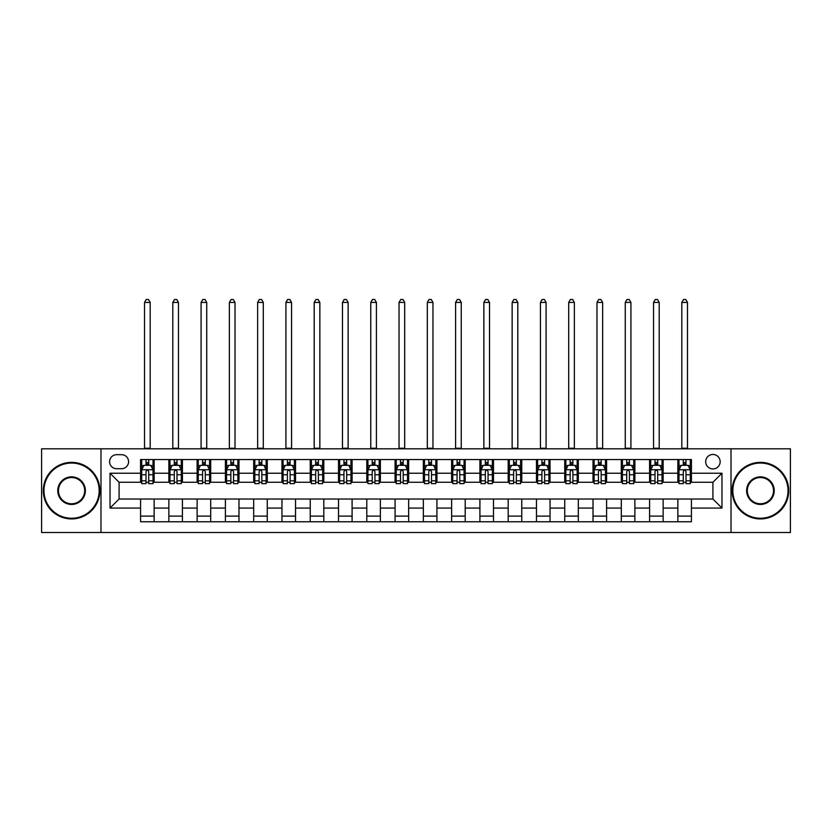 <?xml version="1.0" encoding="UTF-8"?>
<svg xmlns="http://www.w3.org/2000/svg" width="832" height="832" viewBox="0 0 832 832"><rect width="100%" height="100%" fill="white"/><g stroke="black" fill="none" stroke-linecap="round" stroke-linejoin="round"><path stroke-width="1.25" d="M712.92 454.459A7.238 7.238 0 0 0 705.682 461.698A7.238 7.238 0 0 0 712.92 468.936A7.238 7.238 0 0 0 720.158 461.698A7.238 7.238 0 0 0 712.92 454.459M731.016 532.501L790.4 532.501L790.4 448.802L731.016 448.802L731.016 532.501L100.984 532.501L100.984 448.802L41.6 448.802L41.6 532.501L100.984 532.501M116.594 468.707L121.566 468.707A7.01 7.01 0 0 0 128.586 461.698A7.01 7.01 0 0 0 121.566 454.688L116.594 454.688A7.01 7.01 0 0 0 109.585 461.698A7.01 7.01 0 0 0 116.594 468.707M731.016 448.802L100.984 448.802M140.577 508.071L110.032 508.071L110.032 473.231L140.577 473.231L140.577 482.279L119.08 482.279L119.08 499.023L140.577 499.023L140.577 521.758L691.423 521.758L691.423 499.023L712.92 499.023L712.92 482.279L691.423 482.279L691.423 473.231L721.968 473.231L721.968 508.071L691.423 508.071M691.423 473.231L691.423 459.545L140.577 459.545L140.577 473.231M677.851 459.545L677.851 482.279L678.985 482.279M683.28 482.279L685.994 482.279M690.3 482.279L691.423 482.279M677.851 482.279L662.022 482.279M649.574 459.545L649.574 482.279L650.707 482.279M655.002 482.279L657.717 482.279M649.574 482.279L633.745 482.279M621.296 459.545L621.296 482.279L622.43 482.279M626.725 482.279L629.439 482.279M621.296 482.279L605.467 482.279M593.018 459.545L593.018 482.279L594.152 482.279M598.447 482.279L601.162 482.279M593.018 482.279L577.179 482.279M564.741 459.545L564.741 482.279L565.874 482.279M570.17 482.279L572.884 482.279M564.741 482.279L548.902 482.279M536.463 459.545L536.463 482.279L537.597 482.279M541.892 482.279L544.606 482.279M536.463 482.279L520.624 482.279M508.186 459.545L508.186 482.279L509.319 482.279M513.614 482.279L516.329 482.279M508.186 482.279L492.346 482.279M479.908 459.545L479.908 482.279L481.042 482.279M485.337 482.279L488.051 482.279M479.908 482.279L464.069 482.279M451.63 459.545L451.63 482.279L452.764 482.279M457.059 482.279L459.774 482.279M451.63 482.279L435.791 482.279M423.353 459.545L423.353 482.279L424.486 482.279M428.782 482.279L431.496 482.279M423.353 482.279L407.514 482.279M395.075 459.545L395.075 482.279L396.209 482.279M400.504 482.279L403.218 482.279M395.075 482.279L379.236 482.279M366.798 459.545L366.798 482.279L367.931 482.279M372.226 482.279L374.941 482.279M366.798 482.279L350.958 482.279M338.52 459.545L338.52 482.279L339.654 482.279M343.949 482.279L346.663 482.279M338.52 482.279L322.681 482.279M310.242 459.545L310.242 482.279L311.376 482.279M315.671 482.279L318.386 482.279M310.242 482.279L294.403 482.279M281.965 459.545L281.965 482.279L283.098 482.279M287.394 482.279L290.108 482.279M281.965 482.279L266.126 482.279M253.687 459.545L253.687 482.279L254.821 482.279M259.116 482.279L261.83 482.279M253.687 482.279L237.848 482.279M225.41 459.545L225.41 482.279L226.533 482.279M230.838 482.279L233.553 482.279M225.41 482.279L209.57 482.279M197.132 459.545L197.132 482.279L198.255 482.279M202.561 482.279L205.275 482.279M197.132 482.279L181.293 482.279M168.854 459.545L168.854 482.279L169.978 482.279M174.283 482.279L176.998 482.279M168.854 482.279L153.015 482.279M140.577 482.279L141.7 482.279M146.006 482.279L148.72 482.279M140.577 499.023L154.149 499.023L154.149 521.758M691.423 499.023L154.149 499.023M154.149 459.545L154.149 482.279M140.577 465.202L141.7 465.202M146.006 465.202L148.72 465.202M153.015 465.202L154.149 465.202M140.577 516.1L154.149 516.1M168.854 499.023L168.854 521.758M182.426 459.545L182.426 482.279M168.854 465.202L169.978 465.202M174.283 465.202L176.998 465.202M181.293 465.202L182.426 465.202M182.426 499.023L182.426 521.758M168.854 516.1L182.426 516.1M197.132 499.023L197.132 521.758M210.704 499.023L210.704 521.758M197.132 516.1L210.704 516.1M210.704 459.545L210.704 482.279M197.132 465.202L198.255 465.202M202.561 465.202L205.275 465.202M209.57 465.202L210.704 465.202M225.41 499.023L225.41 521.758M238.982 499.023L238.982 521.758M225.41 516.1L238.982 516.1M238.982 459.545L238.982 482.279M225.41 465.202L226.533 465.202M230.838 465.202L233.553 465.202M237.848 465.202L238.982 465.202M253.687 499.023L253.687 521.758M267.259 499.023L267.259 521.758M253.687 516.1L267.259 516.1M267.259 459.545L267.259 482.279M253.687 465.202L254.821 465.202M259.116 465.202L261.83 465.202M266.126 465.202L267.259 465.202M281.965 499.023L281.965 521.758M295.537 499.023L295.537 521.758M281.965 516.1L295.537 516.1M295.537 459.545L295.537 482.279M281.965 465.202L283.098 465.202M287.394 465.202L290.108 465.202M294.403 465.202L295.537 465.202M310.242 499.023L310.242 521.758M323.814 499.023L323.814 521.758M310.242 516.1L323.814 516.1M323.814 459.545L323.814 482.279M310.242 465.202L311.376 465.202M315.671 465.202L318.386 465.202M322.681 465.202L323.814 465.202M338.52 499.023L338.52 521.758M352.092 499.023L352.092 521.758M338.52 516.1L352.092 516.1M352.092 459.545L352.092 482.279M338.52 465.202L339.654 465.202M343.949 465.202L346.663 465.202M350.958 465.202L352.092 465.202M366.798 499.023L366.798 521.758M380.37 499.023L380.37 521.758M366.798 516.1L380.37 516.1M380.37 459.545L380.37 482.279M366.798 465.202L367.931 465.202M372.226 465.202L374.941 465.202M379.236 465.202L380.37 465.202M395.075 499.023L395.075 521.758M408.647 499.023L408.647 521.758M395.075 516.1L408.647 516.1M408.647 459.545L408.647 482.279M395.075 465.202L396.209 465.202M400.504 465.202L403.218 465.202M407.514 465.202L408.647 465.202M423.353 499.023L423.353 521.758M436.925 499.023L436.925 521.758M423.353 516.1L436.925 516.1M436.925 459.545L436.925 482.279M423.353 465.202L424.486 465.202M428.782 465.202L431.496 465.202M435.791 465.202L436.925 465.202M451.63 499.023L451.63 521.758M465.202 499.023L465.202 521.758M451.63 516.1L465.202 516.1M465.202 459.545L465.202 482.279M451.63 465.202L452.764 465.202M457.059 465.202L459.774 465.202M464.069 465.202L465.202 465.202M479.908 499.023L479.908 521.758M493.48 499.023L493.48 521.758M479.908 516.1L493.48 516.1M493.48 459.545L493.48 482.279M479.908 465.202L481.042 465.202M485.337 465.202L488.051 465.202M492.346 465.202L493.48 465.202M508.186 499.023L508.186 521.758M521.758 499.023L521.758 521.758M508.186 516.1L521.758 516.1M521.758 459.545L521.758 482.279M508.186 465.202L509.319 465.202M513.614 465.202L516.329 465.202M520.624 465.202L521.758 465.202M536.463 499.023L536.463 521.758M550.035 499.023L550.035 521.758M536.463 516.1L550.035 516.1M550.035 459.545L550.035 482.279M536.463 465.202L537.597 465.202M541.892 465.202L544.606 465.202M548.902 465.202L550.035 465.202M564.741 499.023L564.741 521.758M578.313 499.023L578.313 521.758M564.741 516.1L578.313 516.1M578.313 459.545L578.313 482.279M564.741 465.202L565.874 465.202M570.17 465.202L572.884 465.202M577.179 465.202L578.313 465.202M593.018 499.023L593.018 521.758M606.59 499.023L606.59 521.758M593.018 516.1L606.59 516.1M606.59 459.545L606.59 482.279M593.018 465.202L594.152 465.202M598.447 465.202L601.162 465.202M605.467 465.202L606.59 465.202M621.296 499.023L621.296 521.758M634.868 499.023L634.868 521.758M621.296 516.1L634.868 516.1M634.868 459.545L634.868 482.279M621.296 465.202L622.43 465.202M626.725 465.202L629.439 465.202M633.745 465.202L634.868 465.202M649.574 499.023L649.574 521.758M663.146 499.023L663.146 521.758M649.574 516.1L663.146 516.1M663.146 459.545L663.146 482.279M649.574 465.202L650.707 465.202M655.002 465.202L657.717 465.202M662.022 465.202L663.146 465.202M677.851 499.023L677.851 521.758M677.851 516.1L691.423 516.1M677.851 465.202L678.985 465.202M683.28 465.202L685.994 465.202M690.3 465.202L691.423 465.202M119.08 482.279L110.032 473.231M119.08 499.023L110.032 508.071M721.968 473.231L712.92 482.279M721.968 508.071L712.92 499.023M148.72 462.488L146.006 462.488M153.015 480.802L148.72 480.802L148.72 483.642L153.015 483.642L153.015 469.841L150.748 465.317L143.967 465.317L141.7 469.841L141.7 483.642L146.006 483.642L146.006 480.802L141.7 480.802M141.7 469.841L141.7 459.545M153.015 469.841L153.015 459.545M146.006 465.317L146.006 459.545M148.72 459.545L148.72 465.317M148.72 480.802L148.72 471.536C147.815 469.799 146.91 469.799 146.006 471.536L146.006 480.802M144.529 448.802L144.529 302.432L150.186 302.432L148.491 299.499L146.224 299.499L144.529 302.432M150.186 448.802L150.186 302.432M176.998 462.488L174.283 462.488M181.293 480.802L176.998 480.802L176.998 483.642L181.293 483.642L181.293 469.841L179.036 465.317L172.245 465.317L169.978 469.841L169.978 483.642L174.283 483.642L174.283 480.802L169.978 480.802M169.978 469.841L169.978 459.545M181.293 469.841L181.293 459.545M174.283 465.317L174.283 459.545M176.998 459.545L176.998 465.317M176.998 480.802L176.998 471.536C176.093 469.799 175.188 469.799 174.283 471.536L174.283 480.802M172.806 448.802L172.806 302.432L178.464 302.432L176.769 299.499L174.502 299.499L172.806 302.432M178.464 448.802L178.464 302.432M205.275 462.488L202.561 462.488M209.57 480.802L205.275 480.802L205.275 483.642L209.57 483.642L209.57 469.841L207.314 465.317L200.522 465.317L198.255 469.841L198.255 483.642L202.561 483.642L202.561 480.802L198.255 480.802M198.255 469.841L198.255 459.545M209.57 469.841L209.57 459.545M202.561 465.317L202.561 459.545M205.275 459.545L205.275 465.317M205.275 480.802L205.275 471.536C204.37 469.799 203.466 469.799 202.561 471.536L202.561 480.802M201.084 448.802L201.084 302.432L206.742 302.432L205.046 299.499L202.779 299.499L201.084 302.432M206.742 448.802L206.742 302.432M233.553 462.488L230.838 462.488M237.848 480.802L233.553 480.802L233.553 483.642L237.848 483.642L237.848 469.841L235.591 465.317L228.8 465.317L226.533 469.841L226.533 483.642L230.838 483.642L230.838 480.802L226.533 480.802M226.533 469.841L226.533 459.545M237.848 469.841L237.848 459.545M230.838 465.317L230.838 459.545M233.553 459.545L233.553 465.317M233.553 480.802L233.553 471.536C232.648 469.799 231.743 469.799 230.838 471.536L230.838 480.802M229.362 448.802L229.362 302.432L235.019 302.432L233.324 299.499L231.067 299.499L229.362 302.432M235.019 448.802L235.019 302.432M261.83 462.488L259.116 462.488M266.126 480.802L261.83 480.802L261.83 483.642L266.126 483.642L266.126 469.841L263.869 465.317L257.078 465.317L254.821 469.841L254.821 483.642L259.116 483.642L259.116 480.802L254.821 480.802M254.821 469.841L254.821 459.545M266.126 469.841L266.126 459.545M259.116 465.317L259.116 459.545M261.83 459.545L261.83 465.317M261.83 480.802L261.83 471.536C260.926 469.799 260.021 469.799 259.116 471.536L259.116 480.802M257.639 448.802L257.639 302.432L263.297 302.432L261.602 299.499L259.345 299.499L257.639 302.432M263.297 448.802L263.297 302.432M71.573 463.05A27.602 27.602 0 0 0 43.971 490.651A27.602 27.602 0 0 0 71.573 518.253A27.602 27.602 0 0 0 99.174 490.651A27.602 27.602 0 0 0 71.573 463.05M71.573 518.929A28.278 28.278 0 0 1 43.295 490.651A28.278 28.278 0 0 1 71.573 462.374A28.278 28.278 0 0 1 99.85 490.651A28.278 28.278 0 0 1 71.573 518.929M71.573 476.85A13.801 13.801 0 0 1 85.374 490.651A13.801 13.801 0 0 1 71.573 504.452A13.801 13.801 0 0 1 57.772 490.651A13.801 13.801 0 0 1 71.573 476.85M71.573 503.776A13.125 13.125 0 0 0 84.698 490.651A13.125 13.125 0 0 0 71.573 477.537A13.125 13.125 0 0 0 58.458 490.651A13.125 13.125 0 0 0 71.573 503.776M760.427 463.05A27.602 27.602 0 0 0 732.826 490.651A27.602 27.602 0 0 0 760.427 518.253A27.602 27.602 0 0 0 788.029 490.651A27.602 27.602 0 0 0 760.427 463.05M760.427 518.929A28.278 28.278 0 0 1 732.15 490.651A28.278 28.278 0 0 1 760.427 462.374A28.278 28.278 0 0 1 788.705 490.651A28.278 28.278 0 0 1 760.427 518.929M760.427 476.85A13.801 13.801 0 0 1 774.228 490.651A13.801 13.801 0 0 1 760.427 504.452A13.801 13.801 0 0 1 746.626 490.651A13.801 13.801 0 0 1 760.427 476.85M760.427 503.776A13.125 13.125 0 0 0 773.542 490.651A13.125 13.125 0 0 0 760.427 477.537A13.125 13.125 0 0 0 747.302 490.651A13.125 13.125 0 0 0 760.427 503.776M290.108 462.488L287.394 462.488M294.403 480.802L290.108 480.802L290.108 483.642L294.403 483.642L294.403 469.841L292.146 465.317L285.355 465.317L283.098 469.841L283.098 483.642L287.394 483.642L287.394 480.802L283.098 480.802M283.098 469.841L283.098 459.545M294.403 469.841L294.403 459.545M287.394 465.317L287.394 459.545M290.108 459.545L290.108 465.317M290.108 480.802L290.108 471.536C289.203 469.799 288.298 469.799 287.394 471.536L287.394 480.802M285.917 448.802L285.917 302.432L291.574 302.432L289.879 299.499L287.622 299.499L285.917 302.432M291.574 448.802L291.574 302.432M318.386 462.488L315.671 462.488M322.681 480.802L318.386 480.802L318.386 483.642L322.681 483.642L322.681 469.841L320.424 465.317L313.633 465.317L311.376 469.841L311.376 483.642L315.671 483.642L315.671 480.802L311.376 480.802M311.376 469.841L311.376 459.545M322.681 469.841L322.681 459.545M315.671 465.317L315.671 459.545M318.386 459.545L318.386 465.317M318.386 480.802L318.386 471.536C317.481 469.799 316.576 469.799 315.671 471.536L315.671 480.802M314.194 448.802L314.194 302.432L319.852 302.432L318.157 299.499L315.9 299.499L314.194 302.432M319.852 448.802L319.852 302.432M346.663 462.488L343.949 462.488M350.958 480.802L346.663 480.802L346.663 483.642L350.958 483.642L350.958 469.841L348.702 465.317L341.91 465.317L339.654 469.841L339.654 483.642L343.949 483.642L343.949 480.802L339.654 480.802M339.654 469.841L339.654 459.545M350.958 469.841L350.958 459.545M343.949 465.317L343.949 459.545M346.663 459.545L346.663 465.317M346.663 480.802L346.663 471.536C345.758 469.799 344.854 469.799 343.949 471.536L343.949 480.802M342.482 448.802L342.482 302.432L348.13 302.432L346.434 299.499L344.178 299.499L342.482 302.432M348.13 448.802L348.13 302.432M374.941 462.488L372.226 462.488M379.236 480.802L374.941 480.802L374.941 483.642L379.236 483.642L379.236 469.841L376.979 465.317L370.188 465.317L367.931 469.841L367.931 483.642L372.226 483.642L372.226 480.802L367.931 480.802M367.931 469.841L367.931 459.545M379.236 469.841L379.236 459.545M372.226 465.317L372.226 459.545M374.941 459.545L374.941 465.317M374.941 480.802L374.941 471.536C374.036 469.799 373.131 469.799 372.226 471.536L372.226 480.802M370.76 448.802L370.76 302.432L376.407 302.432L374.712 299.499L372.455 299.499L370.76 302.432M376.407 448.802L376.407 302.432M403.218 462.488L400.504 462.488M407.514 480.802L403.218 480.802L403.218 483.642L407.514 483.642L407.514 469.841L405.257 465.317L398.466 465.317L396.209 469.841L396.209 483.642L400.504 483.642L400.504 480.802L396.209 480.802M396.209 469.841L396.209 459.545M407.514 469.841L407.514 459.545M400.504 465.317L400.504 459.545M403.218 459.545L403.218 465.317M403.218 480.802L403.218 471.536C402.314 469.799 401.409 469.799 400.504 471.536L400.504 480.802M399.038 448.802L399.038 302.432L404.685 302.432L402.99 299.499L400.733 299.499L399.038 302.432M404.685 448.802L404.685 302.432M431.496 462.488L428.782 462.488M435.791 480.802L431.496 480.802L431.496 483.642L435.791 483.642L435.791 469.841L433.534 465.317L426.743 465.317L424.486 469.841L424.486 483.642L428.782 483.642L428.782 480.802L424.486 480.802M424.486 469.841L424.486 459.545M435.791 469.841L435.791 459.545M428.782 465.317L428.782 459.545M431.496 459.545L431.496 465.317M431.496 480.802L431.496 471.536C430.591 469.799 429.686 469.799 428.782 471.536L428.782 480.802M427.315 448.802L427.315 302.432L432.962 302.432L431.267 299.499L429.01 299.499L427.315 302.432M432.962 448.802L432.962 302.432M459.774 462.488L457.059 462.488M464.069 480.802L459.774 480.802L459.774 483.642L464.069 483.642L464.069 469.841L461.812 465.317L455.021 465.317L452.764 469.841L452.764 483.642L457.059 483.642L457.059 480.802L452.764 480.802M452.764 469.841L452.764 459.545M464.069 469.841L464.069 459.545M457.059 465.317L457.059 459.545M459.774 459.545L459.774 465.317M459.774 480.802L459.774 471.536C458.869 469.799 457.964 469.799 457.059 471.536L457.059 480.802M455.593 448.802L455.593 302.432L461.24 302.432L459.545 299.499L457.288 299.499L455.593 302.432M461.24 448.802L461.24 302.432M488.051 462.488L485.337 462.488M492.346 480.802L488.051 480.802L488.051 483.642L492.346 483.642L492.346 469.841L490.09 465.317L483.298 465.317L481.042 469.841L481.042 483.642L485.337 483.642L485.337 480.802L481.042 480.802M481.042 469.841L481.042 459.545M492.346 469.841L492.346 459.545M485.337 465.317L485.337 459.545M488.051 459.545L488.051 465.317M488.051 480.802L488.051 471.536C487.146 469.799 486.242 469.799 485.337 471.536L485.337 480.802M483.87 448.802L483.87 302.432L489.518 302.432L487.822 299.499L485.566 299.499L483.87 302.432M489.518 448.802L489.518 302.432M516.329 462.488L513.614 462.488M520.624 480.802L516.329 480.802L516.329 483.642L520.624 483.642L520.624 469.841L518.367 465.317L511.576 465.317L509.319 469.841L509.319 483.642L513.614 483.642L513.614 480.802L509.319 480.802M509.319 469.841L509.319 459.545M520.624 469.841L520.624 459.545M513.614 465.317L513.614 459.545M516.329 459.545L516.329 465.317M516.329 480.802L516.329 471.536C515.424 469.799 514.519 469.799 513.614 471.536L513.614 480.802M512.148 448.802L512.148 302.432L517.806 302.432L516.1 299.499L513.843 299.499L512.148 302.432M517.806 448.802L517.806 302.432M544.606 462.488L541.892 462.488M548.902 480.802L544.606 480.802L544.606 483.642L548.902 483.642L548.902 469.841L546.645 465.317L539.854 465.317L537.597 469.841L537.597 483.642L541.892 483.642L541.892 480.802L537.597 480.802M537.597 469.841L537.597 459.545M548.902 469.841L548.902 459.545M541.892 465.317L541.892 459.545M544.606 459.545L544.606 465.317M544.606 480.802L544.606 471.536C543.702 469.799 542.797 469.799 541.892 471.536L541.892 480.802M540.426 448.802L540.426 302.432L546.083 302.432L544.378 299.499L542.121 299.499L540.426 302.432M546.083 448.802L546.083 302.432M572.884 462.488L570.17 462.488M577.179 480.802L572.884 480.802L572.884 483.642L577.179 483.642L577.179 469.841L574.922 465.317L568.131 465.317L565.874 469.841L565.874 483.642L570.17 483.642L570.17 480.802L565.874 480.802M565.874 469.841L565.874 459.545M577.179 469.841L577.179 459.545M570.17 465.317L570.17 459.545M572.884 459.545L572.884 465.317M572.884 480.802L572.884 471.536C571.979 469.799 571.074 469.799 570.17 471.536L570.17 480.802M568.703 448.802L568.703 302.432L574.361 302.432L572.655 299.499L570.398 299.499L568.703 302.432M574.361 448.802L574.361 302.432M601.162 462.488L598.447 462.488M605.467 480.802L601.162 480.802L601.162 483.642L605.467 483.642L605.467 469.841L603.2 465.317L596.409 465.317L594.152 469.841L594.152 483.642L598.447 483.642L598.447 480.802L594.152 480.802M594.152 469.841L594.152 459.545M605.467 469.841L605.467 459.545M598.447 465.317L598.447 459.545M601.162 459.545L601.162 465.317M601.162 480.802L601.162 471.536C600.257 469.799 599.352 469.799 598.447 471.536L598.447 480.802M596.981 448.802L596.981 302.432L602.638 302.432L600.933 299.499L598.676 299.499L596.981 302.432M602.638 448.802L602.638 302.432M629.439 462.488L626.725 462.488M633.745 480.802L629.439 480.802L629.439 483.642L633.745 483.642L633.745 469.841L631.478 465.317L624.686 465.317L622.43 469.841L622.43 483.642L626.725 483.642L626.725 480.802L622.43 480.802M622.43 469.841L622.43 459.545M633.745 469.841L633.745 459.545M626.725 465.317L626.725 459.545M629.439 459.545L629.439 465.317M629.439 480.802L629.439 471.536C628.534 469.799 627.63 469.799 626.725 471.536L626.725 480.802M625.258 448.802L625.258 302.432L630.916 302.432L629.221 299.499L626.954 299.499L625.258 302.432M630.916 448.802L630.916 302.432M657.717 462.488L655.002 462.488M662.022 480.802L657.717 480.802L657.717 483.642L662.022 483.642L662.022 469.841L659.755 465.317L652.964 465.317L650.707 469.841L650.707 483.642L655.002 483.642L655.002 480.802L650.707 480.802M650.707 469.841L650.707 459.545M662.022 469.841L662.022 459.545M655.002 465.317L655.002 459.545M657.717 459.545L657.717 465.317M657.717 480.802L657.717 471.536C656.812 469.799 655.907 469.799 655.002 471.536L655.002 480.802M653.536 448.802L653.536 302.432L659.194 302.432L657.498 299.499L655.231 299.499L653.536 302.432M659.194 448.802L659.194 302.432M685.994 462.488L683.28 462.488M690.3 480.802L685.994 480.802L685.994 483.642L690.3 483.642L690.3 469.841L688.033 465.317L681.252 465.317L678.985 469.841L678.985 483.642L683.28 483.642L683.28 480.802L678.985 480.802M678.985 469.841L678.985 459.545M690.3 469.841L690.3 459.545M683.28 465.317L683.28 459.545M685.994 459.545L685.994 465.317M685.994 480.802L685.994 471.536C685.09 469.799 684.185 469.799 683.28 471.536L683.28 480.802M681.814 448.802L681.814 302.432L687.471 302.432L685.776 299.499L683.509 299.499L681.814 302.432M687.471 448.802L687.471 302.432M168.854 508.071L154.149 508.071M168.854 473.231L154.149 473.231M197.132 473.231L182.426 473.231M197.132 508.071L182.426 508.071M225.41 473.231L210.704 473.231M225.41 508.071L210.704 508.071M253.687 473.231L238.982 473.231M253.687 508.071L238.982 508.071M281.965 473.231L267.259 473.231M281.965 508.071L267.259 508.071M310.242 473.231L295.537 473.231M310.242 508.071L295.537 508.071M338.52 473.231L323.814 473.231M338.52 508.071L323.814 508.071M366.798 473.231L352.092 473.231M366.798 508.071L352.092 508.071M395.075 473.231L380.37 473.231M395.075 508.071L380.37 508.071M423.353 473.231L408.647 473.231M423.353 508.071L408.647 508.071M451.63 473.231L436.925 473.231M451.63 508.071L436.925 508.071M479.908 473.231L465.202 473.231M479.908 508.071L465.202 508.071M508.186 473.231L493.48 473.231M508.186 508.071L493.48 508.071M536.463 473.231L521.758 473.231M536.463 508.071L521.758 508.071M564.741 473.231L550.035 473.231M564.741 508.071L550.035 508.071M593.018 473.231L578.313 473.231M593.018 508.071L578.313 508.071M621.296 473.231L606.59 473.231M621.296 508.071L606.59 508.071M649.574 473.231L634.868 473.231M649.574 508.071L634.868 508.071M677.851 473.231L663.146 473.231M677.851 508.071L663.146 508.071M152.963 469.726L141.762 469.726M141.7 465.587L143.832 465.587M150.894 465.587L153.015 465.587M146.006 474.739L141.7 474.739M153.015 474.739L148.72 474.739M148.72 463.934L146.006 463.934M144.529 448.24L150.186 448.24M181.241 469.726L170.04 469.726M169.978 465.587L172.11 465.587M179.171 465.587L181.293 465.587M174.283 474.739L169.978 474.739M181.293 474.739L176.998 474.739M176.998 463.934L174.283 463.934M172.806 448.24L178.464 448.24M209.518 469.726L198.318 469.726M198.255 465.587L200.387 465.587M207.449 465.587L209.57 465.587M202.561 474.739L198.255 474.739M209.57 474.739L205.275 474.739M205.275 463.934L202.561 463.934M201.084 448.24L206.742 448.24M237.796 469.726L226.595 469.726M226.533 465.587L228.665 465.587M235.726 465.587L237.848 465.587M230.838 474.739L226.533 474.739M237.848 474.739L233.553 474.739M233.553 463.934L230.838 463.934M229.362 448.24L235.019 448.24M266.074 469.726L254.873 469.726M254.821 465.587L256.942 465.587M264.004 465.587L266.126 465.587M259.116 474.739L254.821 474.739M266.126 474.739L261.83 474.739M261.83 463.934L259.116 463.934M257.639 448.24L263.297 448.24M294.351 469.726L283.15 469.726M283.098 465.587L285.22 465.587M292.282 465.587L294.403 465.587M287.394 474.739L283.098 474.739M294.403 474.739L290.108 474.739M290.108 463.934L287.394 463.934M285.917 448.24L291.574 448.24M322.629 469.726L311.428 469.726M311.376 465.587L313.498 465.587M320.559 465.587L322.681 465.587M315.671 474.739L311.376 474.739M322.681 474.739L318.386 474.739M318.386 463.934L315.671 463.934M314.194 448.24L319.852 448.24M350.906 469.726L339.706 469.726M339.654 465.587L341.775 465.587M348.837 465.587L350.958 465.587M343.949 474.739L339.654 474.739M350.958 474.739L346.663 474.739M346.663 463.934L343.949 463.934M342.482 448.24L348.13 448.24M379.184 469.726L367.983 469.726M367.931 465.587L370.053 465.587M377.114 465.587L379.236 465.587M372.226 474.739L367.931 474.739M379.236 474.739L374.941 474.739M374.941 463.934L372.226 463.934M370.76 448.24L376.407 448.24M407.462 469.726L396.261 469.726M396.209 465.587L398.33 465.587M405.392 465.587L407.514 465.587M400.504 474.739L396.209 474.739M407.514 474.739L403.218 474.739M403.218 463.934L400.504 463.934M399.038 448.24L404.685 448.24M435.739 469.726L424.538 469.726M424.486 465.587L426.608 465.587M433.67 465.587L435.791 465.587M428.782 474.739L424.486 474.739M435.791 474.739L431.496 474.739M431.496 463.934L428.782 463.934M427.315 448.24L432.962 448.24M464.017 469.726L452.816 469.726M452.764 465.587L454.886 465.587M461.947 465.587L464.069 465.587M457.059 474.739L452.764 474.739M464.069 474.739L459.774 474.739M459.774 463.934L457.059 463.934M455.593 448.24L461.24 448.24M492.294 469.726L481.094 469.726M481.042 465.587L483.163 465.587M490.225 465.587L492.346 465.587M485.337 474.739L481.042 474.739M492.346 474.739L488.051 474.739M488.051 463.934L485.337 463.934M483.87 448.24L489.518 448.24M520.572 469.726L509.371 469.726M509.319 465.587L511.441 465.587M518.502 465.587L520.624 465.587M513.614 474.739L509.319 474.739M520.624 474.739L516.329 474.739M516.329 463.934L513.614 463.934M512.148 448.24L517.806 448.24M548.85 469.726L537.649 469.726M537.597 465.587L539.718 465.587M546.78 465.587L548.902 465.587M541.892 474.739L537.597 474.739M548.902 474.739L544.606 474.739M544.606 463.934L541.892 463.934M540.426 448.24L546.083 448.24M577.127 469.726L565.926 469.726M565.874 465.587L567.996 465.587M575.058 465.587L577.179 465.587M570.17 474.739L565.874 474.739M577.179 474.739L572.884 474.739M572.884 463.934L570.17 463.934M568.703 448.24L574.361 448.24M605.405 469.726L594.204 469.726M594.152 465.587L596.274 465.587M603.335 465.587L605.467 465.587M598.447 474.739L594.152 474.739M605.467 474.739L601.162 474.739M601.162 463.934L598.447 463.934M596.981 448.24L602.638 448.24M633.682 469.726L622.482 469.726M622.43 465.587L624.551 465.587M631.613 465.587L633.745 465.587M626.725 474.739L622.43 474.739M633.745 474.739L629.439 474.739M629.439 463.934L626.725 463.934M625.258 448.24L630.916 448.24M661.96 469.726L650.759 469.726M650.707 465.587L652.829 465.587M659.89 465.587L662.022 465.587M655.002 474.739L650.707 474.739M662.022 474.739L657.717 474.739M657.717 463.934L655.002 463.934M653.536 448.24L659.194 448.24M690.238 469.726L679.037 469.726M678.985 465.587L681.106 465.587M688.168 465.587L690.3 465.587M683.28 474.739L678.985 474.739M690.3 474.739L685.994 474.739M685.994 463.934L683.28 463.934M681.814 448.24L687.471 448.24"/></g></svg>
